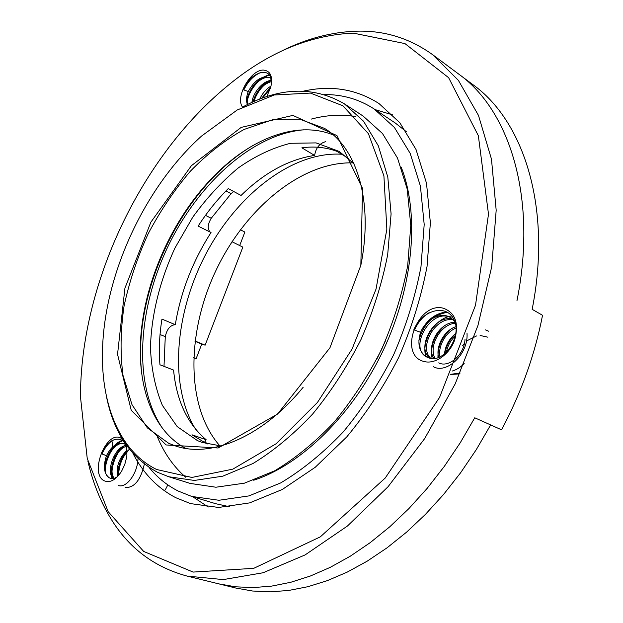 <?xml version="1.0" encoding="UTF-8"?>
<svg xmlns="http://www.w3.org/2000/svg" width="623" height="623" viewBox="0 0 623 623"><rect width="100%" height="100%" fill="white"/><g stroke="black" fill="none" stroke-linecap="round" stroke-linejoin="round"><path stroke-width="0.93" d="M355.515 116.571C341.163 114.196 326.374 115.045 311.157 119.118C326.374 115.045 341.163 114.196 355.515 116.571M157.331 436.692C164.051 453.077 173.498 466.588 185.677 477.226C173.498 466.588 164.051 453.077 157.331 436.692M325.782 141.647C319.646 143.189 315.923 147.783 314.615 155.431C288.776 159.363 264.253 172.703 241.062 195.443L228.275 188.598C217.17 199.679 207.124 212.186 198.13 226.118L211.033 232.527C192.6 261.317 180.693 292.039 175.297 324.692C170.281 325.097 166.941 329.084 165.282 336.654L163.997 366.363M210.255 232.145C207.264 229.023 207.591 224.405 211.236 218.284L231.078 193.667L233.687 191.495M175.297 324.692L161.957 319.093C159.395 334.917 158.733 350.149 159.955 364.79L173.576 370.07C176.449 400.464 187.305 423.679 206.12 439.706L204.313 442.68M149.006 467.367C157.183 477.413 166.917 485.309 178.194 491.049L191.674 496.422L215.831 503.742L229.801 506.787M406.414 131.757L395.161 122.926L374.135 108.963C359.089 99.221 342.564 94.423 324.56 94.579M247.175 148.959L246.716 149.341M141.639 372.484L141.631 373.076M191.674 496.422L218.883 500.269L248.935 495.908L280.654 482.942C302.217 470.085 323.057 453.1 343.172 432.004C362.376 408.844 379.189 383.114 393.611 354.83C406.235 325.689 415.354 296.346 420.977 266.784L424.193 224.475L420.424 186.145L410.214 153.437L394.429 127.489L374.135 108.963M253.701 480.232C301.034 464.976 352.875 414.754 383.386 350.009C413.859 285.248 419.552 213.3 401.157 167.089M377.273 358.241L385.832 340.057M106.385 396.127C113.526 432.3 130.604 457.695 157.603 472.312L168.74 476.751L190.14 483.417L215.916 487.225L244.418 483.168L274.509 470.895C294.967 458.684 314.74 442.564 333.827 422.519C352.05 400.519 368.006 376.082 381.697 349.215C393.689 321.546 402.357 293.682 407.707 265.624L410.783 225.464L407.216 189.081L397.513 158.063L382.483 133.517L363.131 116.065L344.355 103.815C313.618 85.943 279.665 87.041 242.487 107.101M168.74 476.751L194.384 480.442L222.824 476.167L252.946 463.535C273.466 451.036 293.34 434.566 312.575 414.116C330.969 391.688 347.12 366.815 361.021 339.48C373.232 311.352 382.125 283.052 387.701 254.589L391.088 213.907L387.81 177.142L378.356 145.883L363.536 121.228L344.355 103.815M156.661 469.508L191.876 477.452L232.854 469.135L276.153 443.724L317.426 402.489L352.057 349.067L376.035 289.103L386.852 229.241L383.908 175.811L368.419 133.688L342.899 105.793L310.464 93.076L274.284 94.984L237.199 109.991L201.603 136.024C145.774 186.207 105.754 271.184 102.639 346.178C100.046 401.531 118.44 450.779 156.661 469.508M166.107 444.954L218.143 447.992L277.593 414.046L329.949 347.782L360.842 265.289L362.555 188.481L336.973 135.619L292.903 115.403L241.187 127.396L191.401 165.687L150.859 222.201L124.919 288.184L117.545 354.308L131.235 410.292L166.107 444.954M360.997 264.51C373.605 200.855 356.699 147.511 324.443 128.354L299.772 119.195L272.438 119.811L244.138 129.428C225.292 139.887 207.381 153.788 190.42 171.146C174.339 190.046 160.236 210.956 148.126 233.859C137.372 257.47 129.35 281.549 124.055 306.072C120.48 330.416 120.13 353.514 123.004 375.365L131.99 404.646L147.371 427.908L168.755 443.327L174.97 445.772C210.286 458.427 262.166 437.478 303.206 387.218M333.398 135.027C297.397 120.161 251.217 138.337 214.764 175.265C175.094 215.021 146.639 275.428 141.273 331.335C136.024 382.958 151.428 430.135 185.818 448.42M252.728 145.603C239.808 153.289 227.52 163 215.846 174.72C175.709 214.927 146.966 275.966 141.538 332.518C139.934 348.981 140.284 364.642 142.589 379.493M303.868 129.81C252.004 134.101 197.086 184.712 167.159 248.188C137.286 311.687 133.252 386.268 162.985 428.982M353.996 163.802L339.208 151.428L316.079 142.901L290.536 143.29C272.827 147.69 255.399 155.906 238.251 167.937C221.64 181.799 206.47 198.223 192.741 217.209L175.024 247.915C159.932 280.436 151.327 314.973 150.462 347.657C151.311 368.917 155.275 388.137 162.354 405.324L177.189 426.591L197.475 440.625L202.164 442.447L221.118 445.967M206.914 443.88L191.97 434.799L206.12 439.706M314.615 155.431L301.867 147.822C314.257 146.109 325.954 147.293 336.957 151.366L348.779 158.585M353.155 162.891C301.415 161.248 244.878 208.939 215.675 271.036C186.409 333.103 185.654 407.06 219.888 445.904M187.079 576.08L218.798 583.868L235.533 586.811L253.179 587.598L271.636 586.111L290.746 582.279L310.347 576.026L330.268 567.335L350.29 556.191L370.218 542.633L389.811 526.746L408.836 508.648L427.074 488.479L444.277 466.456L460.233 442.797L474.742 417.784L490.651 424.925L476.322 449.58L460.537 472.873L443.49 494.561L425.408 514.403L406.508 532.213L387.031 547.835L367.212 561.152L347.26 572.093L327.402 580.613L307.832 586.718L288.737 590.448L270.273 591.85L252.595 591.017L235.813 588.042L218.798 583.868L235.533 586.811L253.179 587.598L271.636 586.111L290.746 582.279L310.347 576.026L330.268 567.335L350.29 556.191L370.218 542.633L389.811 526.746L408.836 508.648L427.074 488.479L444.277 466.456L460.233 442.797L474.742 417.784L501.531 429.808C521.233 392.848 534.9 354.674 542.532 315.285L532.159 309.327C552.305 207.623 523.616 120.745 472.88 84.627L432.619 54.676L458.372 80.344L478.48 115.411L491.485 159.177L496.181 210.263L491.742 266.589L477.942 325.479L455.218 383.838L424.707 438.537L388.098 486.68L347.502 525.976L305.13 554.906L263.108 572.755L223.275 579.592L187.079 576.08C153.974 567.047 128.509 547.804 110.692 518.359C100.319 501.313 92.718 482.225 87.882 461.09M121.314 459.315L120.208 458.972L121.314 459.315M114.523 457.189L114.235 455.662L114.523 457.189L114.951 456.815M111.914 440.64L113.028 448.583L111.914 440.64M341.661 154.231C292.242 151.171 237.052 194.804 205.94 253.904C174.829 313.042 168.607 385.38 195.536 429.2M204.92 441.52L207.28 443.973M165.251 489.951L167.836 484.896M516.981 300.605C537.727 197.623 509.388 110.123 458.824 74.168C509.388 110.123 537.727 197.623 516.981 300.605M271.597 81.473C262.563 84.401 256.59 91.122 253.678 101.635M271.137 78.615L270.109 77.82L271.091 78.443C261.676 72.478 243.959 94.291 247.861 104.337M270.109 77.82C262.104 75.212 254.815 79.775 248.234 91.503C246.287 96.736 246.023 101.09 247.44 104.547M271.044 86.036C266.13 89.019 262.361 93.388 259.713 99.143M271.488 80.414C263.046 80.46 252.728 92.991 251.972 102.398M242.534 107.078C234.824 97.227 251.038 68.935 263.802 70.111C270.67 71.061 272.975 76.808 270.717 87.352L266.722 96.651M271.628 82.072C271.472 65.111 250.127 72.229 243.063 89.665L248.234 91.503M455.491 335.789C450.577 340.368 447.509 345.983 446.294 352.634M456.059 328.056C445.352 332.23 437.696 346.964 439.994 357.002M455.281 323.212C439.947 324.388 428.227 347.034 435.119 358.474M454.19 320.074C435.866 315.129 418.041 347.346 430.882 358.427M451.371 317.987C431.832 306.454 408.12 347.603 426.529 356.94M446.816 311.889C435.22 313.26 426.475 320.058 420.587 332.3C417.044 343.982 419.178 352.275 426.996 357.174L429.138 357.991C444.246 363.458 462.562 335.805 453.933 319.513C446.123 302.988 421.6 310.519 413.836 329.808L420.611 332.308C425.556 319.661 440.406 311.804 449.713 317.115L451.371 317.979M487.825 337.183L480.099 335.462M476.525 335.945L467.398 340.547M464.415 343.398L462.725 345.446M455.896 333.352C449.097 338.764 445.281 345.726 444.464 354.222M455.935 326.662C443.934 330.354 435.368 346.98 438.693 357.555M455.008 322.27C438.756 322.247 425.766 347.089 434.013 358.591M438.74 362.851C448.311 368.154 464.408 355.196 465.023 339.122M453.972 319.591C435.275 312.442 415.307 347.393 429.862 358.202M454.72 321.406L449.713 317.115M443.412 308.237C455.405 312.769 459.143 323.384 454.626 340.088C449.409 354.658 434.792 364.657 423.92 361.457C397.661 355.289 417.667 301.111 443.412 308.237M127.061 452.158C120.846 459.12 118.121 466.767 118.884 475.092M126.282 446.286C115.504 449.393 108.052 471.486 114.258 478.293M125.309 444.035L125.114 443.965C111.891 438.802 98.434 472.678 109.189 477.716C111.719 479.251 114.585 478.791 117.794 476.338M125.542 444.503L123.455 443.428C116.875 442.283 111.213 446.372 106.478 455.701C103.005 466.3 103.909 473.636 109.189 477.716M127.006 450.234C119.094 457.983 115.971 466.728 117.622 476.463M125.947 445.398C114.071 447.119 105.622 472.561 113.269 478.526M125.901 444.409L126.928 454.891L126.633 457.282L124.764 464.517L121.602 471.214C115.839 479.99 110.037 483.175 104.205 480.777C89.066 473.745 106.144 429.995 120.807 438.055L122.466 439.122M126.765 447.945C123.673 433.452 107.724 437.953 101.206 453.653L106.478 455.701L101.23 453.606M392.848 114.967L375.085 109.593M192.764 496.757L208.222 507.021M280.786 51.452C306.337 38.571 332.004 31.804 357.773 31.15C385.03 30.589 409.981 38.431 432.619 54.676M132.964 453.38C143.103 473.192 157.339 487.949 175.67 497.66L190.576 503.618L218.634 507.465L249.613 502.893L282.305 489.476L315.246 467.266L346.77 436.902C366.581 413.002 383.924 386.462 398.798 357.267C411.826 327.207 421.241 296.93 427.043 266.442L430.376 222.793L426.514 183.255L416.024 149.504L399.818 122.708L378.979 103.535C356.333 89.12 331.195 84.985 303.557 91.122M353.28 33.12C309.234 35.067 266.979 52.924 226.515 86.69C140.191 158.149 80.569 284.75 80.468 396.812L87.236 458.427L108.153 511.678L143.687 551.441L193.114 572.078L253.732 568.332L320.323 536.847L385.232 478.028L439.573 397.412L475.513 305.262L488.494 214.18L478.347 135.697L448.63 77.696L404.95 43.587L353.28 33.12M127.022 450.522C120.597 458.388 117.56 466.946 117.903 476.221M121.524 447.306C113.043 457.212 109.874 467.647 112.015 478.604M122.201 440.399C113.16 443.046 104.726 457.952 104.539 469.485M129.14 449.44C122.272 456.83 118.775 465.467 118.666 475.349M125.192 487.521C134.28 487.973 140.673 480.146 144.365 464.042M125.69 444.799C116.306 450.733 109.593 468.706 112.771 478.589M118.51 485.543C126.305 488.323 137.558 473.644 138.01 458.59M122.708 440.78C112.794 443.926 104.041 461.534 105.466 473.13M113.3 439.939C108.737 442.797 104.976 447.439 102.016 453.856M450.85 374.283L460.14 373.037M433.444 366.752C446.566 374.174 468.504 354.331 467.016 333.375M488.744 331.249L485.496 329.902M455.888 333.406C449.938 338.998 446.193 345.89 444.651 354.074M450.234 329.59C441.738 337.65 437.65 347.058 437.977 357.804M450.74 374.516L459.782 373.847M444.199 326.016C434.13 335.719 430.104 346.575 432.113 358.575M452.314 371.02C456.651 369.735 460.607 367.243 464.182 363.544M451.714 315.978C434.698 317.917 420.946 341.575 425.875 356.558M447.579 312.325C432.767 314.724 423.196 324.201 418.874 340.758M429.154 312.668C422.729 316.655 417.846 322.449 414.497 330.05M270.849 86.854L261.465 98.481M271.34 79.495C262.361 83.879 256.201 91.379 252.883 101.993M269.229 74.807C257.813 78.288 250.251 86.87 246.552 100.544M270.468 88.225L262.665 98.037M271.457 80.203C263.085 84.502 257.213 91.62 253.857 101.557M269.627 75.321C259.207 76.754 247.697 92.025 246.988 103.301M260.671 72.47C253.491 75.695 247.876 81.52 243.834 89.938M240.361 229.755L244.878 232.06L239.676 245.555M232.013 241.74L242.845 247.136L205.131 345.181L195.015 340.991M193.621 357.672L196.128 358.677L193.613 357.812M196.128 358.677L201.751 344.075L205.131 345.181M194.976 341.272L201.751 344.075M160.041 334.512L165.282 336.654M225.962 190.942L231.078 193.667M205.481 215.363L211.236 218.284M141.273 331.335L141.538 332.518M214.764 175.265L215.846 174.72M123.44 443.428L125.114 443.965"/></g></svg>
